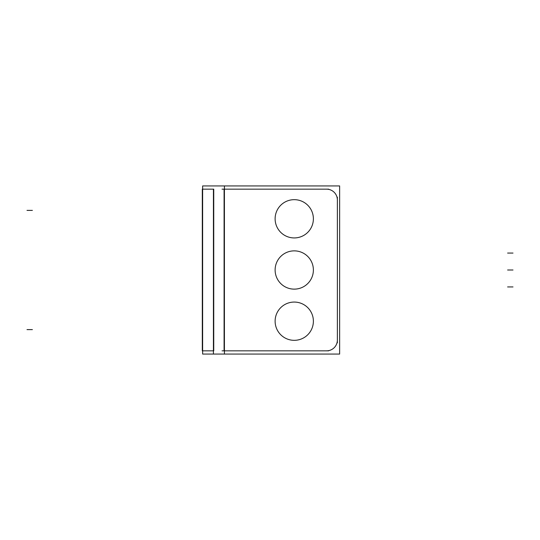 <?xml version="1.0" encoding="UTF-8"?>
<svg xmlns="http://www.w3.org/2000/svg" width="540" height="540" viewBox="0 0 540 540"><rect width="100%" height="100%" fill="white"/><g stroke="black" fill="none" stroke-linecap="round" stroke-linejoin="round"><path stroke-width="0.81" d="M326.248 350.831A10.78 10.78 0 0 0 337.358 339.721M222.041 350.838L328.637 350.838M224.424 185.929L224.424 354.071L339.633 354.071L339.633 185.929L202.649 185.929L202.649 189.162M202.649 350.838L202.649 354.071L213.422 354.071L213.422 350.838M202.635 185.929L202.635 354.071M213.422 189.162L213.415 354.071L224.424 354.071M213.746 189.324L213.746 350.838L202.304 350.838L202.304 189.324M213.746 189.162L202.304 189.162M222.041 189.162L328.637 189.162M337.358 200.279A10.78 10.78 0 0 0 326.248 189.169M337.365 197.141L337.365 342.86M293.051 340.295A19.13 19.13 0 0 0 313.382 321.199A19.13 19.13 0 0 0 293.051 302.103M295.454 302.103A19.13 19.13 0 0 0 275.117 321.199A19.13 19.13 0 0 0 295.454 340.295M293.051 289.096A19.13 19.13 0 0 0 313.382 270A19.13 19.13 0 0 0 293.051 250.904M295.454 250.904A19.13 19.13 0 0 0 275.117 270A19.13 19.13 0 0 0 295.454 289.096M293.051 237.897A19.13 19.13 0 0 0 313.382 218.801A19.13 19.13 0 0 0 293.051 199.706M295.454 199.706A19.13 19.13 0 0 0 275.117 218.801A19.13 19.13 0 0 0 295.454 237.897M224.087 189.162L224.087 350.838L224.087 189.162M513 286.936L507.614 286.936M27 329.609L32.386 329.609M27 210.391L32.386 210.391M513 253.064L507.614 253.064M513 270L507.614 270"/></g></svg>
